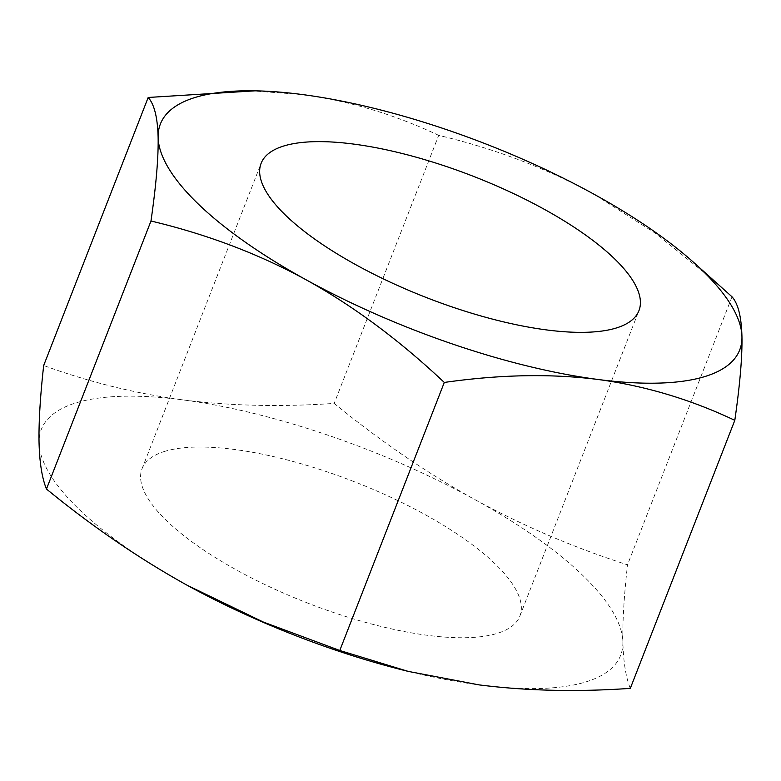 <?xml version="1.0" encoding="UTF-8"?>
<svg xmlns="http://www.w3.org/2000/svg" width="781" height="781" viewBox="0 0 781 781"><rect width="100%" height="100%" fill="white"/><g stroke="black" fill="none" stroke-linecap="round" stroke-linejoin="round"><path stroke-width="0.59" stroke-dasharray="3.9 2.93" d="M165.299 451.213A202.767 65.008 21.3 0 0 142.054 468.737A202.767 65.008 21.3 0 0 271.105 587.497A202.767 65.008 21.3 0 0 496.628 633.567A202.767 65.008 21.3 0 0 519.882 616.043A202.767 65.008 21.3 0 0 390.822 497.282A202.767 65.008 21.3 0 0 165.299 451.213M403.787 670.283A310.906 99.685 21.3 0 0 479.017 684.878A310.906 99.685 21.3 0 0 622.877 642.05A310.906 99.685 21.3 0 0 474.828 499.567A310.906 99.685 21.3 0 0 182.91 399.901A310.906 99.685 21.3 0 0 39.05 442.729A310.906 99.685 21.3 0 0 187.098 585.223M630.306 688.373C625.884 677.517 623.414 662.073 622.877 642.05C622.496 621.656 624.039 595.913 627.504 564.829C573.771 547.54 522.88 525.789 474.828 499.567C426.914 472.964 380.035 440.914 334.2 403.396C280.935 407.077 230.502 405.915 182.91 399.901C135.455 393.517 89.044 382.055 43.677 365.508M714.664 281.033L655.327 233.207L593.902 194.166C546.436 168.257 494.705 148.654 438.697 135.357L334.2 403.396M732.012 296.79L627.504 564.829M438.697 135.357C394.425 114.416 348.853 100.798 301.983 94.501L250.047 90.733M142.054 468.737L261.118 163.336M519.882 616.043L638.946 310.653"/><path stroke-width="1.17" d="M692.464 261.352L732.012 296.79C738.123 303.575 741.433 316.861 741.95 336.66A310.906 99.685 -158.7 0 1 598.09 379.488C644.969 385.775 690.541 399.394 734.804 420.334C739.949 384.682 742.331 356.79 741.95 336.66A310.906 99.685 21.3 0 0 692.464 261.352A310.906 99.685 21.3 0 0 593.902 194.166A310.906 99.685 21.3 0 0 301.983 94.501A310.906 99.685 -158.7 0 0 255.094 90.83A310.906 99.685 -158.7 0 0 158.123 137.329A310.906 99.685 21.3 0 0 306.172 279.823A310.906 99.685 21.3 0 0 598.09 379.488C551.083 373.533 499.82 374.519 444.291 382.446L339.784 650.485L408.307 671.416L479.017 684.878C526.619 690.892 577.042 692.064 630.306 688.373L734.804 420.334M284.372 145.813A202.767 65.008 21.3 0 0 261.118 163.336A202.767 65.008 21.3 0 0 390.178 282.107A202.767 65.008 21.3 0 0 615.701 328.176A202.767 65.008 21.3 0 0 638.946 310.653A202.767 65.008 21.3 0 0 509.895 191.882A202.767 65.008 21.3 0 0 284.372 145.813M255.094 90.83L148.185 97.469L43.677 365.508C40.212 396.592 38.669 422.336 39.05 442.729C39.577 462.752 42.057 478.197 46.469 489.052C92.324 526.57 139.203 558.63 187.098 585.223A310.906 99.685 21.3 0 0 190.798 587.244A310.906 99.685 21.3 0 0 403.787 670.283L408.307 671.416M187.098 585.223L263.285 622.027L339.784 650.485M148.185 97.469C154.287 104.254 157.606 117.54 158.123 137.329C158.504 157.469 156.122 185.361 150.977 221.013C206.985 234.31 258.716 253.913 306.172 279.823C353.5 306.084 399.54 340.291 444.291 382.446M150.977 221.013L46.469 489.052"/></g></svg>

